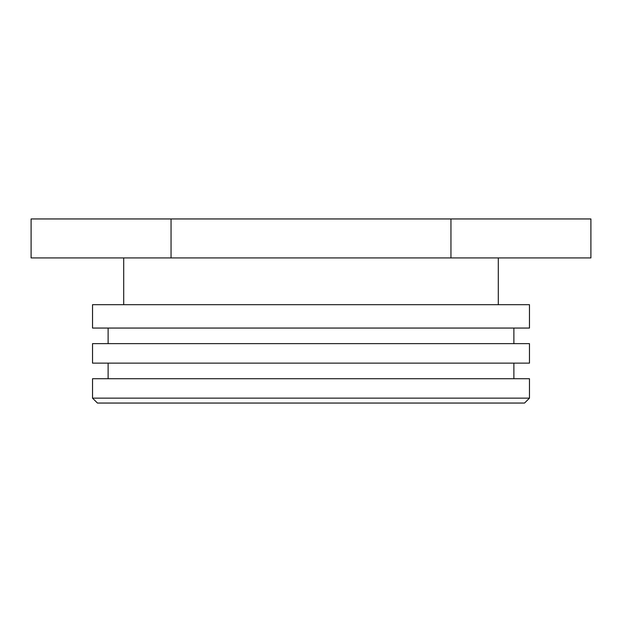 <?xml version="1.0" encoding="UTF-8"?>
<svg xmlns="http://www.w3.org/2000/svg" width="622" height="622" viewBox="0 0 622 622"><rect width="100%" height="100%" fill="white"/><g stroke="black" fill="none" stroke-linecap="round" stroke-linejoin="round"><path stroke-width="0.93" d="M97.444 403.048L524.556 403.048L529.47 398.142L92.53 398.142L97.444 403.048M529.47 398.142L529.47 378.72L92.53 378.72L92.53 398.142M92.53 363.131L529.47 363.131L529.47 343.647L92.53 343.647L92.53 363.131M92.53 328.058L529.47 328.058L529.47 304.679L92.53 304.679L92.53 328.058M450.95 218.952L31.1 218.952L31.1 257.92L590.9 257.92L590.9 218.952L450.95 218.952L450.95 257.92M171.05 218.952L171.05 257.92M513.881 378.72L513.881 363.131M108.119 378.72L108.119 363.131M513.881 343.647L513.881 328.058M108.119 343.647L108.119 328.058M498.292 304.679L498.292 257.92M123.708 304.679L123.708 257.92"/></g></svg>

